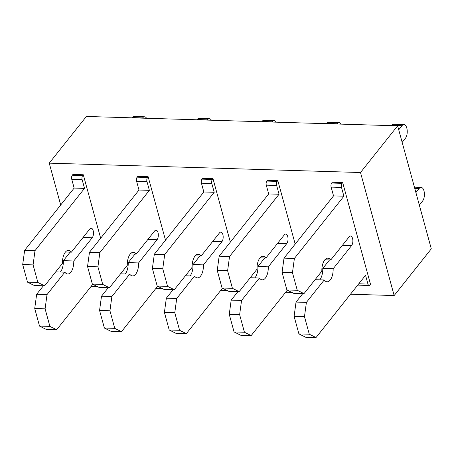 <?xml version="1.0" encoding="UTF-8"?>
<svg xmlns="http://www.w3.org/2000/svg" width="454" height="454" viewBox="0 0 454 454"><rect width="100%" height="100%" fill="white"/><g stroke="black" fill="none" stroke-linecap="round" stroke-linejoin="round"><path stroke-width="0.68" d="M360.504 172.52L394.157 295.543L431.3 248.849L397.642 125.826L360.504 172.52L49.248 163.151L60.694 204.998M91.095 286.423L97.423 286.61M155.938 288.375L162.271 288.562M220.786 290.327L227.113 290.515M285.628 292.274L291.962 292.467M350.477 294.226L394.157 295.543M65.461 252.01L71.357 252.186A11.821 5.658 91.7 0 0 68.463 250.364A11.821 5.658 91.7 0 0 62.453 263.382L44.623 285.799L34.243 285.487L27.507 282.15L22.7 264.574L24.63 250.336L74.15 188.081L71.743 179.29A2.957 1.413 91.7 0 1 72.3 175.227L72.918 174.444L83.292 174.756L100.657 238.231M342.674 182.565L370.492 284.249L369.874 285.027A2.957 1.413 91.7 0 1 369.096 285.47A2.957 1.413 91.7 0 1 367.944 284.073L365.544 275.283L316.024 337.543L309.288 334.201L304.475 316.625L306.405 302.392L324.235 279.976A11.821 5.658 91.7 0 0 327.13 281.798A11.821 5.658 91.7 0 0 333.145 268.779L351.595 245.58A5.17 2.474 91.7 0 0 352.809 239.808A5.17 2.474 91.7 0 0 350.545 236.018A5.17 2.474 91.7 0 0 349.188 236.795L330.739 259.989A11.821 5.658 91.7 0 0 327.845 258.167A11.821 5.658 91.7 0 0 321.835 271.186L304.004 293.607L297.262 290.265L292.455 272.689L294.385 258.457L343.905 196.196L341.504 187.411A2.957 1.413 91.7 0 1 342.055 183.342L342.674 182.565L332.3 182.253L331.681 183.03A2.957 1.413 91.7 0 0 331.125 187.099L341.504 187.411M260 257.861L265.891 258.037A11.821 5.658 91.7 0 0 262.997 256.215A11.821 5.658 91.7 0 0 256.987 269.239L239.156 291.655L228.782 291.343L222.046 288.001L217.239 270.425L219.163 256.192L268.683 193.932L266.282 185.147A2.957 1.413 91.7 0 1 266.833 181.078L267.451 180.3L277.825 180.613L295.191 244.087M195.152 255.908L201.048 256.084A11.821 5.658 91.7 0 0 198.154 254.263A11.821 5.658 91.7 0 0 192.144 267.287L174.313 289.703L163.934 289.391L157.197 286.048L152.391 268.479L154.32 254.24L203.84 191.98L201.434 183.195A2.957 1.413 91.7 0 1 201.99 179.126L202.609 178.348L212.983 178.66L230.348 242.135M130.309 253.956L136.2 254.138A11.821 5.658 91.7 0 0 133.306 252.316A11.821 5.658 91.7 0 0 127.296 265.335L109.465 287.751L99.091 287.439L92.355 284.102L87.548 266.526L89.472 252.288L138.992 190.033L136.592 181.242A2.957 1.413 91.7 0 1 137.142 177.173L137.761 176.396L148.135 176.708L165.5 240.183M49.248 163.151L86.385 116.457L397.642 125.826M144.548 116.792L134.174 116.479A7.389 3.536 91.7 0 0 132.233 117.586L142.607 117.898A7.389 3.536 91.7 0 1 144.548 116.792A7.389 3.536 91.7 0 1 146.585 118.267M72.3 175.227L82.673 175.539L83.292 174.756M82.673 175.539A2.957 1.413 91.7 0 0 82.123 179.602L84.523 188.393L74.15 188.081M24.63 250.336L35.003 250.648L84.523 188.393M22.7 264.574L33.074 264.886L35.003 250.648M27.507 282.15L37.881 282.462L33.074 264.886M44.623 285.799L37.881 282.462M60.376 272.037A11.821 5.658 91.7 0 0 63.384 260.658L73.764 260.971L92.213 237.777A5.17 2.474 91.7 0 0 93.428 232A5.17 2.474 91.7 0 0 91.163 228.214A5.17 2.474 91.7 0 0 89.807 228.986L71.357 252.186M63.384 260.658L70.154 252.146M55.683 271.895L64.854 272.173A11.821 5.658 91.7 0 0 67.748 273.995A11.821 5.658 91.7 0 0 73.764 260.971M92.775 284.306L56.642 329.74L46.263 329.428L39.526 326.086L34.72 308.51L36.649 294.277L43.419 285.765M36.649 294.277L47.023 294.589L64.854 272.173M34.72 308.51L45.094 308.822L47.023 294.589M39.526 326.086L49.9 326.398L45.094 308.822M56.642 329.74L49.9 326.398M209.39 118.744L199.017 118.432A7.389 3.536 91.7 0 0 197.076 119.538L207.455 119.85A7.389 3.536 91.7 0 1 209.39 118.744A7.389 3.536 91.7 0 1 211.428 120.219M137.142 177.173L147.516 177.486L148.135 176.708M147.516 177.486A2.957 1.413 91.7 0 0 146.965 181.555L149.372 190.345L138.992 190.033M89.472 252.288L99.852 252.6L149.372 190.345M87.548 266.526L97.922 266.839L99.852 252.6M92.355 284.102L102.729 284.414L97.922 266.839M109.465 287.751L102.729 284.414M125.219 273.989A11.821 5.658 91.7 0 0 128.232 262.611L138.606 262.923L157.056 239.729A5.17 2.474 91.7 0 0 158.27 233.952A5.17 2.474 91.7 0 0 156.011 230.167A5.17 2.474 91.7 0 0 154.655 230.938L136.2 254.138M128.232 262.611L135.003 254.098M120.526 273.847L129.702 274.12A11.821 5.658 91.7 0 0 132.596 275.941A11.821 5.658 91.7 0 0 138.606 262.923M157.617 286.258L121.485 331.687L111.111 331.375L104.375 328.038L99.568 310.462L101.492 296.229L108.262 287.717M101.492 296.229L111.871 296.541L129.702 274.12M99.568 310.462L109.942 310.774L111.871 296.541M104.375 328.038L114.748 328.35L109.942 310.774M121.485 331.687L114.748 328.35M274.239 120.696L263.865 120.384A7.389 3.536 91.7 0 0 261.924 121.49L272.298 121.803A7.389 3.536 91.7 0 1 274.239 120.696A7.389 3.536 91.7 0 1 276.276 122.171M201.99 179.126L212.364 179.438L212.983 178.66M212.364 179.438A2.957 1.413 91.7 0 0 211.814 183.507L214.214 192.292L203.84 191.98M154.32 254.24L164.694 254.552L214.214 192.292M152.391 268.479L162.765 268.791L164.694 254.552M157.197 286.048L167.571 286.361L162.765 268.791M174.313 289.703L167.571 286.361M190.067 275.936A11.821 5.658 91.7 0 0 193.075 264.563L203.454 264.875L221.904 241.681A5.17 2.474 91.7 0 0 223.118 235.904A5.17 2.474 91.7 0 0 220.854 232.113A5.17 2.474 91.7 0 0 219.498 232.891L201.048 256.084M193.075 264.563L199.845 256.05M185.374 275.799L194.545 276.072A11.821 5.658 91.7 0 0 197.439 277.893A11.821 5.658 91.7 0 0 203.454 264.875M222.466 288.211L186.333 333.639L175.953 333.327L169.217 329.99L164.41 312.414L166.34 298.176L173.11 289.669M166.34 298.176L176.714 298.488L194.545 276.072M164.41 312.414L174.784 312.727L176.714 298.488M169.217 329.99L179.597 330.302L174.784 312.727M186.333 333.639L179.597 330.302M339.081 122.642L328.707 122.33A7.389 3.536 91.7 0 0 326.766 123.443L337.146 123.755A7.389 3.536 91.7 0 1 339.081 122.642A7.389 3.536 91.7 0 1 341.119 124.124M266.833 181.078L277.207 181.39L277.825 180.613M277.207 181.39A2.957 1.413 91.7 0 0 276.656 185.459L279.062 194.244L268.683 193.932M219.163 256.192L229.542 256.504L279.062 194.244M217.239 270.425L227.613 270.737L229.542 256.504M222.046 288.001L232.42 288.313L227.613 270.737M239.156 291.655L232.42 288.313M254.91 277.888A11.821 5.658 91.7 0 0 257.923 266.515L268.297 266.827L286.746 243.628A5.17 2.474 91.7 0 0 287.961 237.856A5.17 2.474 91.7 0 0 285.702 234.065A5.17 2.474 91.7 0 0 284.346 234.843L265.891 258.037M257.923 266.515L264.693 258.003M250.216 277.746L259.393 278.024A11.821 5.658 91.7 0 0 262.287 279.846A11.821 5.658 91.7 0 0 268.297 266.827M287.308 290.163L251.176 335.591L240.802 335.279L234.065 331.936L229.259 314.367L231.182 300.128L237.953 291.616M231.182 300.128L241.562 300.44L259.393 278.024M229.259 314.367L239.633 314.679L241.562 300.44M234.065 331.936L244.439 332.249L239.633 314.679M251.176 335.591L244.439 332.249M391.422 125.639L391.615 125.389A7.389 3.536 91.7 0 1 393.556 124.282L403.929 124.595A7.389 3.536 91.7 0 1 407.159 130.009A7.389 3.536 91.7 0 1 405.422 138.26L402.165 142.352M403.929 124.595A7.389 3.536 91.7 0 0 401.989 125.701L398.731 129.799M304.004 293.607L293.625 293.295L286.888 289.953L282.082 272.377L284.011 258.144L333.531 195.884L331.125 187.099M333.531 195.884L343.905 196.196M284.011 258.144L294.385 258.457M282.082 272.377L292.455 272.689M286.888 289.953L297.262 290.265M324.843 259.813L330.739 259.989M319.758 279.84A11.821 5.658 91.7 0 0 322.766 268.467L329.536 259.955M322.766 268.467L333.145 268.779M315.065 279.698L324.235 279.976M316.024 337.543L305.644 337.231L298.908 333.889L294.101 316.313L296.031 302.08L302.801 293.568M296.031 302.08L306.405 302.392M294.101 316.313L304.475 316.625M298.908 333.889L309.288 334.201M358.024 284.737A2.957 1.413 91.7 0 0 358.722 285.157L369.096 285.47M414.423 187.162L421.102 187.366A7.389 3.536 91.7 0 1 424.331 192.774A7.389 3.536 91.7 0 1 422.595 201.026L419.337 205.117M421.102 187.366A7.389 3.536 91.7 0 0 419.161 188.472L415.904 192.564M71.743 179.29L82.123 179.602M83.037 237.499L92.213 237.777M136.592 181.242L146.965 181.555M147.885 239.451L157.056 239.729M201.434 183.195L211.814 183.507M212.727 241.403L221.904 241.681M266.282 185.147L276.656 185.459M277.576 243.355L286.746 243.628M391.615 125.389L401.989 125.701M331.681 183.03L342.055 183.342M342.418 245.308L351.595 245.58M358.774 283.795L367.944 284.073M414.746 188.336L419.161 188.472"/></g></svg>
